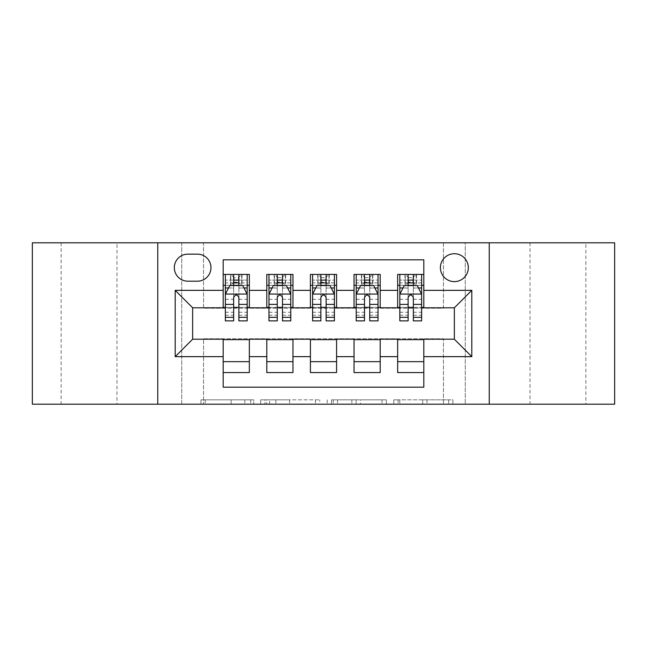 <?xml version="1.0" encoding="UTF-8"?>
<svg xmlns="http://www.w3.org/2000/svg" width="647" height="647" viewBox="0 0 647 647"><rect width="100%" height="100%" fill="white"/><g stroke="black" fill="none" stroke-linecap="round" stroke-linejoin="round"><path stroke-width="0.49" stroke-dasharray="3.23 2.43" d="M253.713 404.197L205.228 404.197L253.713 404.197L253.713 399.83L231.133 399.83L231.133 404.197L231.133 399.83L253.713 399.83L253.713 404.197L253.713 399.83L231.133 399.83L231.133 404.197L231.133 399.83L253.713 399.83L205.228 399.83L253.713 399.83M585.858 242.803L530.03 242.803L585.858 242.803L585.858 404.197L530.03 404.197L585.858 404.197M530.03 242.803L530.03 404.197M116.97 242.803L61.141 242.803L116.97 242.803L116.97 404.197L61.141 404.197L116.97 404.197M61.141 242.803L61.141 404.197M454.356 253.713A13.959 13.959 0 0 0 440.397 267.672A13.959 13.959 0 0 0 454.356 281.623A13.959 13.959 0 0 0 468.315 267.672A13.959 13.959 0 0 0 454.356 253.713M448.622 404.197L398.107 404.197L448.622 404.197L448.622 399.83L427.004 399.83L452.908 399.83L452.908 404.197L452.908 399.83L398.107 399.83L452.908 399.83L452.908 404.197L452.908 399.83L448.622 399.83L448.622 404.197M422.717 404.197L399.814 404.197L422.717 404.197L422.717 399.83L427.004 399.83L422.717 399.83L422.717 404.197L422.717 399.83L399.814 399.83L399.814 404.197L399.814 399.83L422.717 399.83L422.717 404.197M393.821 404.197L398.107 404.197L393.821 404.197L393.821 399.83L398.107 399.83L393.821 399.83L393.821 404.197M200.942 404.197L205.228 404.197L200.942 404.197L200.942 399.83L205.228 399.83L200.942 399.83L200.942 404.197M443.446 404.197L465.258 404.197L465.258 242.803L614.65 242.803L614.65 404.197L465.258 404.197L465.258 242.803L443.446 242.803L443.446 308.231L203.554 308.231L203.554 242.803L443.446 242.803L443.446 308.231L203.554 308.231L203.554 242.803L181.742 242.803L181.742 404.197L32.35 404.197L32.35 242.803L181.742 242.803L181.742 404.197L203.554 404.197L203.554 338.769L443.446 338.769L443.446 404.197L203.554 404.197L203.554 338.769L443.446 338.769L443.446 404.197M319.755 404.197L315.469 404.197L319.755 404.197L319.755 399.83L319.755 404.197M264.955 404.197L315.469 404.197L260.668 404.197L264.955 404.197L264.955 399.83L319.755 399.83L260.668 399.83L260.668 404.197L260.668 399.83L264.955 399.83L264.955 404.197M331.531 404.197L386.332 404.197L327.245 404.197L331.531 404.197L331.531 399.83L386.332 399.83L386.332 404.197L386.332 399.83L360.428 399.83L360.428 404.197M397.654 274.433L423.817 274.433L423.817 285.335L397.654 285.335L397.654 274.433M354.03 274.433L380.201 274.433L380.201 285.335L354.03 285.335L354.03 274.433M310.414 274.433L336.586 274.433L336.586 285.335L310.414 285.335L310.414 274.433M266.799 274.433L292.97 274.433L292.97 285.335L266.799 285.335L266.799 274.433M223.183 372.567L223.183 361.665L249.346 361.665L249.346 372.567L223.183 372.567L223.183 387.181L423.817 387.181L423.817 372.567L397.654 372.567L397.654 361.665L423.817 361.665L423.817 372.567M292.97 372.567L266.799 372.567L266.799 361.665L292.97 361.665L292.97 372.567M336.586 372.567L310.414 372.567L310.414 361.665L336.586 361.665L336.586 372.567M380.201 372.567L354.03 372.567L354.03 361.665L380.201 361.665L380.201 372.567M397.654 361.665L397.654 339.643L454.356 339.206L454.356 307.794L423.817 307.794L423.817 307.357L380.201 307.794L380.201 285.335M380.201 307.357L336.586 307.794L336.586 285.335M336.586 307.357L292.97 307.794L292.97 285.335M223.183 274.433L249.346 274.433L249.346 285.335L223.183 285.335L223.183 259.819L423.817 259.819L423.817 274.433M354.03 361.665L354.03 339.643L380.201 339.643L380.201 339.206L397.654 339.206L397.654 339.643M310.414 361.665L310.414 339.643L336.586 339.643L336.586 339.206L354.03 339.206L354.03 339.643M266.799 361.665L266.799 339.643L292.97 339.643L292.97 339.206L310.414 339.206L310.414 339.643M292.97 307.357L249.346 307.794L249.346 285.335M223.183 361.665L223.183 339.643L249.346 339.643L249.346 339.206L266.799 339.206L266.799 339.643M249.346 307.357L192.644 307.794L192.644 339.206L223.183 339.206L223.183 339.643M238.88 285.335L233.648 285.335M223.183 307.357L223.183 285.335M225.358 307.357L233.648 307.357M238.88 307.357L247.17 307.357M249.346 361.665L249.346 339.643M268.974 307.357L277.264 307.357M282.496 307.357L290.786 307.357M282.496 285.335L277.264 285.335M266.799 307.357L266.799 285.335M292.97 361.665L292.97 339.643M336.586 361.665L336.586 339.643M310.414 307.357L310.414 285.335M326.12 285.335L320.88 285.335M312.598 307.357L320.88 307.357M326.12 307.357L334.402 307.357M380.201 361.665L380.201 339.643M354.03 307.357L354.03 285.335M369.736 285.335L364.504 285.335M356.214 307.357L364.504 307.357M369.736 307.357L378.026 307.357M423.817 361.665L423.817 339.643M397.654 307.357L397.654 285.335M423.817 307.357L423.817 285.335M413.352 285.335L408.12 285.335M399.83 307.357L408.12 307.357M413.352 307.357L421.642 307.357M187.848 254.15A13.522 13.522 0 0 0 174.326 267.672A13.522 13.522 0 0 0 187.848 281.194L197.44 281.194A13.522 13.522 0 0 0 210.962 267.672A13.522 13.522 0 0 0 197.44 254.15L187.848 254.15M157.755 404.197L157.755 242.803M489.245 242.803L489.245 404.197M269.662 404.197L275.873 404.197L269.662 404.197L269.662 399.83L266.661 399.83L266.661 404.197L266.661 399.83L275.873 399.83L269.662 399.83L269.662 404.197M275.873 404.197L289.573 404.197L275.873 404.197L275.873 399.83L289.573 399.83L289.573 404.197L289.573 399.83L275.873 399.83L275.873 404.197M331.531 399.83L356.149 399.83L356.149 404.197L356.149 399.83L351.863 399.83L356.149 399.83L356.149 404.197L356.149 399.83L360.428 399.83M333.237 399.83L333.237 404.197L333.237 399.83M327.245 399.83L327.245 404.197L327.245 399.83M233.648 274.433L225.358 274.433L225.358 285.335L225.358 280.102L233.648 280.102L233.648 274.433L247.17 274.433L247.17 285.335L247.17 282.876L238.88 282.876M225.358 294.28L225.358 315.21L225.358 294.28L229.717 285.553L242.803 285.553L247.17 294.28L247.17 315.21L247.17 294.28M225.358 320.88L225.358 280.102L247.17 280.102L247.17 282.876M247.17 320.88L247.17 280.102L238.88 280.102L238.88 274.433L238.88 320.88M225.358 285.335L241.719 285.335L241.719 274.433L247.17 274.433M238.444 277.7L238.444 282.06L234.085 282.06L234.085 277.7L238.444 277.7L241.719 274.433L241.719 285.335L241.719 274.433L230.809 274.433L230.809 285.335L230.494 274.433L230.494 285.335M225.358 274.433L230.494 274.433M233.648 280.102L233.648 288.044L225.358 288.044M228.52 287.955L233.648 287.955L233.648 285.553M238.88 285.553L238.88 287.955L244.008 287.955M233.648 320.88L233.648 288.044M233.648 287.955L233.648 297.547C235.387 294.239 237.134 294.239 238.88 297.547L238.88 287.955M238.444 282.06L241.719 285.335L247.17 285.335M234.085 282.06L230.809 285.335M234.085 277.7L230.809 274.433M277.264 320.88L277.264 274.433L290.786 274.433L290.786 285.335L290.786 282.876L282.496 282.876M268.974 294.28L268.974 315.21L268.974 294.28L273.341 285.553L286.427 285.553L290.786 294.28L290.786 315.21L290.786 294.28M277.264 282.876L268.974 282.876L268.974 285.335L268.974 274.433L274.433 274.433L274.433 285.335L290.786 285.335M268.974 282.876L268.974 320.88M290.786 320.88L290.786 282.876M277.7 277.7L282.06 277.7L282.06 282.06L277.7 282.06L277.7 277.7L274.433 274.433L285.335 274.433L285.335 285.335L285.335 274.433L290.786 274.433L282.496 274.433L282.496 280.102L282.496 274.433M282.496 280.102L268.974 280.102L290.786 280.102L282.496 280.102L282.496 320.88M272.136 287.955L277.264 287.955L277.264 285.553M268.974 274.433L277.264 274.433L268.974 274.433M282.496 285.553L282.496 287.955L287.624 287.955M277.264 287.955L277.264 297.547C279.003 294.239 280.749 294.239 282.496 297.547L282.496 287.955M268.974 285.335L274.433 285.335L274.433 274.433M282.06 277.7L285.335 274.433L285.335 285.335L282.06 282.06M277.7 282.06L274.433 285.335M320.88 320.88L320.88 274.433L334.402 274.433L334.402 285.335L334.402 282.876L326.12 282.876M312.598 294.28L312.598 315.21L312.598 294.28L316.957 285.553L330.043 285.553L334.402 294.28L334.402 315.21L334.402 294.28M320.88 282.876L312.598 282.876L312.598 285.335L312.598 274.433L318.049 274.433L318.049 285.335L334.402 285.335M312.598 282.876L312.598 320.88M334.402 320.88L334.402 282.876M321.316 277.7L325.684 277.7L325.684 282.06L321.316 282.06L321.316 277.7L318.049 274.433L328.951 274.433L328.951 285.335L328.951 274.433L334.402 274.433L326.12 274.433L326.12 280.102L326.12 274.433M326.12 280.102L312.598 280.102L334.402 280.102L326.12 280.102L326.12 320.88M315.76 287.955L320.88 287.955L320.88 285.553M312.598 274.433L320.88 274.433L312.598 274.433M326.12 285.553L326.12 287.955L331.24 287.955M320.88 287.955L320.88 297.547C322.627 294.239 324.365 294.239 326.12 297.547L326.12 287.955M312.598 285.335L318.049 285.335L318.049 274.433M325.684 277.7L328.951 274.433L328.951 285.335L325.684 282.06M321.316 282.06L318.049 285.335M364.504 320.88L364.504 274.433L378.026 274.433L378.026 285.335L378.026 282.876L369.736 282.876M356.214 294.28L356.214 315.21L356.214 294.28L360.573 285.553L373.659 285.553L378.026 294.28L378.026 315.21L378.026 294.28M364.504 282.876L356.214 282.876L356.214 285.335L356.214 274.433L361.665 274.433L361.665 285.335L378.026 285.335M356.214 282.876L356.214 320.88M378.026 320.88L378.026 282.876M364.94 277.7L369.3 277.7L369.3 282.06L364.94 282.06L364.94 277.7L361.665 274.433L372.567 274.433L372.567 285.335L372.567 274.433L378.026 274.433L369.736 274.433L369.736 280.102L369.736 274.433M369.736 280.102L356.214 280.102L378.026 280.102L369.736 280.102L369.736 320.88M359.376 287.955L364.504 287.955L364.504 285.553M356.214 274.433L364.504 274.433L356.214 274.433M369.736 285.553L369.736 287.955L374.864 287.955M364.504 287.955L364.504 297.547C366.242 294.239 367.989 294.239 369.736 297.547L369.736 287.955M356.214 285.335L361.665 285.335L361.665 274.433M369.3 277.7L372.567 274.433L372.567 285.335L369.3 282.06M364.94 282.06L361.665 285.335M408.12 320.88L408.12 274.433L421.642 274.433L421.642 285.335L421.642 282.876L413.352 282.876M399.83 294.28L399.83 315.21L399.83 294.28L404.197 285.553L417.283 285.553L421.642 294.28L421.642 315.21L421.642 294.28M408.12 282.876L399.83 282.876L399.83 285.335L399.83 274.433L405.281 274.433L405.281 285.335L421.642 285.335M399.83 282.876L399.83 320.88M421.642 320.88L421.642 282.876M408.556 277.7L412.915 277.7L412.915 282.06L408.556 282.06L408.556 277.7L405.281 274.433L416.191 274.433L416.191 285.335L416.191 274.433L421.642 274.433L413.352 274.433L413.352 280.102L413.352 274.433M413.352 280.102L399.83 280.102L421.642 280.102L413.352 280.102L413.352 320.88M402.992 287.955L408.12 287.955L408.12 285.553M399.83 274.433L408.12 274.433L399.83 274.433M413.352 285.553L413.352 287.955L418.48 287.955M408.12 287.955L408.12 297.547C409.858 294.239 411.605 294.239 413.352 297.547L413.352 287.955M399.83 285.335L405.281 285.335L405.281 274.433M412.915 277.7L416.191 274.433L416.191 285.335L412.915 282.06M408.556 282.06L405.281 285.335M250.712 399.83L250.712 404.197L250.712 399.83M244.833 399.83L244.833 404.197L244.833 399.83M205.228 399.83L205.228 404.197L205.228 399.83M315.469 399.83L315.469 404.197L315.469 399.83M382.045 399.83L382.045 404.197L382.045 399.83M351.863 399.83L351.863 404.197L351.863 399.83M337.524 399.83L337.524 404.197L337.524 399.83M427.004 399.83L427.004 404.197L427.004 399.83M398.107 399.83L398.107 404.197L398.107 399.83M225.471 294.062L247.057 294.062M247.17 288.044L238.88 288.044M225.358 312.258L233.648 312.258M238.88 312.258L247.17 312.258M225.358 299.318L233.648 299.318M238.88 299.318L247.17 299.318M233.648 282.876L225.358 282.876M242.035 274.433L242.035 285.335M269.087 294.062L290.681 294.062M277.264 288.044L268.974 288.044M290.786 288.044L282.496 288.044M268.974 312.258L277.264 312.258M282.496 312.258L290.786 312.258M268.974 299.318L277.264 299.318M282.496 299.318L290.786 299.318M274.118 274.433L274.118 285.335M285.65 274.433L285.65 285.335M312.703 294.062L334.297 294.062M320.88 288.044L312.598 288.044M334.402 288.044L326.12 288.044M312.598 312.258L320.88 312.258M326.12 312.258L334.402 312.258M312.598 299.318L320.88 299.318M326.12 299.318L334.402 299.318M317.734 274.433L317.734 285.335M329.266 274.433L329.266 285.335M356.319 294.062L377.913 294.062M364.504 288.044L356.214 288.044M378.026 288.044L369.736 288.044M356.214 312.258L364.504 312.258M369.736 312.258L378.026 312.258M356.214 299.318L364.504 299.318M369.736 299.318L378.026 299.318M361.349 274.433L361.349 285.335M372.882 274.433L372.882 285.335M399.943 294.062L421.529 294.062M408.12 288.044L399.83 288.044M421.642 288.044L413.352 288.044M399.83 312.258L408.12 312.258M413.352 312.258L421.642 312.258M399.83 299.318L408.12 299.318M413.352 299.318L421.642 299.318M404.965 274.433L404.965 285.335M416.506 274.433L416.506 285.335M225.358 315.21L233.648 315.21M238.88 315.21L247.17 315.21M268.974 315.21L277.264 315.21M282.496 315.21L290.786 315.21M312.598 315.21L320.88 315.21M326.12 315.21L334.402 315.21M356.214 315.21L364.504 315.21M369.736 315.21L378.026 315.21M399.83 315.21L408.12 315.21M413.352 315.21L421.642 315.21"/><path stroke-width="0.97" d="M454.356 253.713A13.959 13.959 0 0 0 440.397 267.672A13.959 13.959 0 0 0 454.356 281.623A13.959 13.959 0 0 0 468.315 267.672A13.959 13.959 0 0 0 454.356 253.713M489.245 404.197L614.65 404.197L614.65 242.803L489.245 242.803L489.245 404.197L157.755 404.197L157.755 242.803L32.35 242.803L32.35 404.197L157.755 404.197M423.817 274.433L397.654 274.433L397.654 290.349L380.201 290.349L380.201 307.794L397.654 307.794L397.654 290.349M380.201 290.349L380.201 274.433L354.03 274.433L354.03 290.349L336.586 290.349L336.586 307.794L354.03 307.794L354.03 290.349M336.586 290.349L336.586 274.433L310.414 274.433L310.414 290.349L292.97 290.349L292.97 307.794L310.414 307.794L310.414 290.349M292.97 290.349L292.97 274.433L266.799 274.433L266.799 307.794L249.346 307.794L249.346 274.433L223.183 274.433M223.183 372.567L249.346 372.567L249.346 339.206L266.799 339.206L266.799 372.567L292.97 372.567L292.97 339.206L310.414 339.206L310.414 356.651L292.97 356.651M310.414 356.651L310.414 372.567L336.586 372.567L336.586 339.206L354.03 339.206L354.03 356.651L336.586 356.651M354.03 356.651L354.03 372.567L380.201 372.567L380.201 339.206L397.654 339.206L397.654 356.651L380.201 356.651M187.848 281.194L197.44 281.194A13.522 13.522 0 0 0 210.962 267.672A13.522 13.522 0 0 0 197.44 254.15L187.848 254.15A13.522 13.522 0 0 0 174.326 267.672A13.522 13.522 0 0 0 187.848 281.194M489.245 242.803L157.755 242.803M423.817 290.349L423.817 259.819L223.183 259.819L223.183 307.794L192.644 307.794L192.644 339.206L223.183 339.206L223.183 387.181L423.817 387.181L423.817 339.206L454.356 339.206L454.356 307.794L423.817 307.794L423.817 290.349L471.8 290.349L471.8 356.651L423.817 356.651M223.183 356.651L175.2 356.651L175.2 290.349L223.183 290.349M397.654 356.651L397.654 372.567L423.817 372.567M223.183 285.335L225.358 285.335M233.648 285.335L238.88 285.335M247.17 285.335L249.346 285.335M223.183 307.357L225.358 307.357M233.648 307.357L238.88 307.357M247.17 307.357L249.346 307.357M223.183 339.643L249.346 339.643M223.183 361.665L249.346 361.665M266.799 307.357L268.974 307.357M277.264 307.357L282.496 307.357M290.786 307.357L292.97 307.357M266.799 285.335L268.974 285.335M277.264 285.335L282.496 285.335M290.786 285.335L292.97 285.335M266.799 339.643L292.97 339.643M266.799 361.665L292.97 361.665M310.414 339.643L336.586 339.643M310.414 361.665L336.586 361.665M310.414 285.335L312.598 285.335M320.88 285.335L326.12 285.335M334.402 285.335L336.586 285.335M310.414 307.357L312.598 307.357M320.88 307.357L326.12 307.357M334.402 307.357L336.586 307.357M354.03 339.643L380.201 339.643M354.03 361.665L380.201 361.665M354.03 285.335L356.214 285.335M364.504 285.335L369.736 285.335M378.026 285.335L380.201 285.335M354.03 307.357L356.214 307.357M364.504 307.357L369.736 307.357M378.026 307.357L380.201 307.357M397.654 339.643L423.817 339.643M397.654 361.665L423.817 361.665M397.654 285.335L399.83 285.335M408.12 285.335L413.352 285.335M421.642 285.335L423.817 285.335M397.654 307.357L399.83 307.357M408.12 307.357L413.352 307.357M421.642 307.357L423.817 307.357M192.644 307.794L175.2 290.349M192.644 339.206L175.2 356.651M471.8 290.349L454.356 307.794M471.8 356.651L454.356 339.206M238.88 280.102L233.648 280.102M247.17 317.329L238.88 317.329L238.88 320.88L247.17 320.88L247.17 294.28L242.803 285.553L229.717 285.553L225.358 294.28L225.358 320.88L233.648 320.88L233.648 317.329L225.358 317.329M225.358 294.28L225.358 274.433M247.17 294.28L247.17 274.433M233.648 285.553L233.648 274.433M238.88 274.433L238.88 285.553M238.88 317.329L238.88 297.547C237.142 294.183 235.395 294.183 233.648 297.547L233.648 317.329M282.496 280.102L277.264 280.102M290.786 317.329L282.496 317.329L282.496 320.88L290.786 320.88L290.786 294.28L286.427 285.553L273.341 285.553L268.974 294.28L268.974 320.88L277.264 320.88L277.264 317.329L268.974 317.329M268.974 294.28L268.974 274.433M290.786 294.28L290.786 274.433M277.264 285.553L277.264 274.433M282.496 274.433L282.496 285.553M282.496 317.329L282.496 297.547C280.758 294.183 279.011 294.183 277.264 297.547L277.264 317.329M326.12 280.102L320.88 280.102M334.402 317.329L326.12 317.329L326.12 320.88L334.402 320.88L334.402 294.28L330.043 285.553L316.957 285.553L312.598 294.28L312.598 320.88L320.88 320.88L320.88 317.329L312.598 317.329M312.598 294.28L312.598 274.433M334.402 294.28L334.402 274.433M320.88 285.553L320.88 274.433M326.12 274.433L326.12 285.553M326.12 317.329L326.12 297.547C324.373 294.183 322.627 294.183 320.88 297.547L320.88 317.329M369.736 280.102L364.504 280.102M378.026 317.329L369.736 317.329L369.736 320.88L378.026 320.88L378.026 294.28L373.659 285.553L360.573 285.553L356.214 294.28L356.214 320.88L364.504 320.88L364.504 317.329L356.214 317.329M356.214 294.28L356.214 274.433M378.026 294.28L378.026 274.433M364.504 285.553L364.504 274.433M369.736 274.433L369.736 285.553M369.736 317.329L369.736 297.547C367.989 294.183 366.251 294.183 364.504 297.547L364.504 317.329M413.352 280.102L408.12 280.102M421.642 317.329L413.352 317.329L413.352 320.88L421.642 320.88L421.642 294.28L417.283 285.553L404.197 285.553L399.83 294.28L399.83 320.88L408.12 320.88L408.12 317.329L399.83 317.329M399.83 294.28L399.83 274.433M421.642 294.28L421.642 274.433M408.12 285.553L408.12 274.433M413.352 274.433L413.352 285.553M413.352 317.329L413.352 297.547C411.613 294.183 409.866 294.183 408.12 297.547L408.12 317.329M266.799 356.651L249.346 356.651M266.799 290.349L249.346 290.349M247.057 294.062L225.471 294.062M225.358 287.955L228.52 287.955M244.008 287.955L247.17 287.955M233.648 304.389L225.358 304.389M247.17 304.389L238.88 304.389M238.88 282.876L233.648 282.876M290.681 294.062L269.087 294.062M268.974 287.955L272.136 287.955M287.624 287.955L290.786 287.955M277.264 304.389L268.974 304.389M290.786 304.389L282.496 304.389M282.496 282.876L277.264 282.876M334.297 294.062L312.703 294.062M312.598 287.955L315.76 287.955M331.24 287.955L334.402 287.955M320.88 304.389L312.598 304.389M334.402 304.389L326.12 304.389M326.12 282.876L320.88 282.876M377.913 294.062L356.319 294.062M356.214 287.955L359.376 287.955M374.864 287.955L378.026 287.955M364.504 304.389L356.214 304.389M378.026 304.389L369.736 304.389M369.736 282.876L364.504 282.876M421.529 294.062L399.943 294.062M399.83 287.955L402.992 287.955M418.48 287.955L421.642 287.955M408.12 304.389L399.83 304.389M421.642 304.389L413.352 304.389M413.352 282.876L408.12 282.876"/></g></svg>

